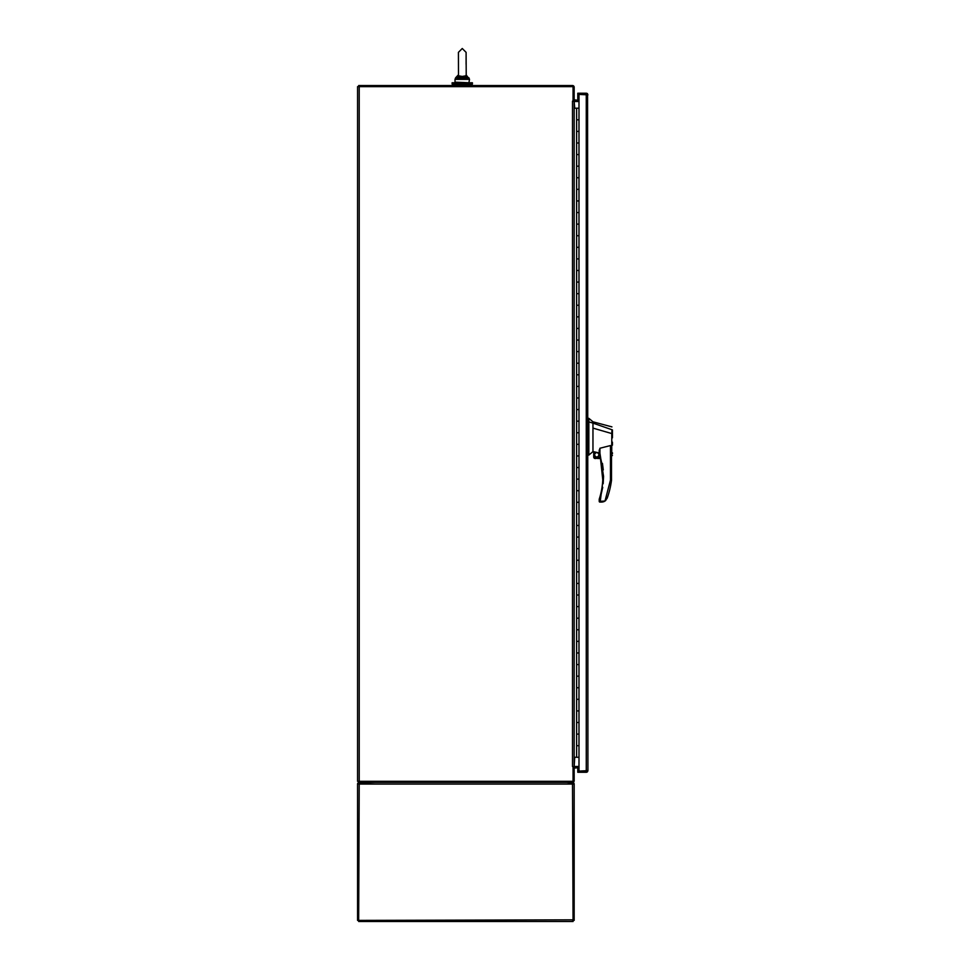<?xml version="1.0" encoding="UTF-8"?>
<svg xmlns="http://www.w3.org/2000/svg" width="970" height="970" viewBox="0 0 970 970"><rect width="100%" height="100%" fill="white"/><g stroke="black" fill="none" stroke-linecap="round" stroke-linejoin="round"><path stroke-width="1.45" d="M472.402 82.765L472.402 84.099L452.117 84.099L452.117 82.765L472.402 82.765M577.78 767.585L577.78 771.174L587.917 770.616L587.577 771.623A1.661 1.661 0 0 1 586.268 772.278L577.78 772.278L577.78 771.174L587.577 771.623M587.577 93.872L586.995 94.332L587.917 94.878L577.78 94.332L586.268 94.332L577.78 94.332L577.78 93.229L586.268 93.229A1.661 1.661 0 0 1 587.577 93.872L587.917 770.616L586.995 771.174M572.506 783.518L572.506 782.414L358.67 782.414L358.67 781.311M573.064 784.075L573.816 783.057L572.506 782.414A1.661 1.661 0 0 0 574.167 780.753L574.167 766.821L573.064 766.821L573.064 781.311L357.566 781.311L357.566 86.645L357.566 781.311M574.167 768.131L578.993 767.585M573.707 766.821A1.661 1.661 0 0 1 574.725 766.482L578.993 766.482M573.064 766.821L574.167 766.482L574.167 101.486L572.506 101.135L574.167 101.135L574.167 87.203A1.661 1.661 0 0 0 572.506 85.542L358.67 85.542L358.67 86.645M578.993 101.486L574.725 101.486A1.661 1.661 0 0 1 573.707 101.135M578.993 100.383L574.167 99.825M359.215 781.311L359.215 86.645L357.566 86.645M359.215 86.645L573.064 86.645L573.064 101.135M574.167 766.482L574.725 757.279M574.725 108.216L574.167 101.486M359.215 783.518L359.215 782.414L357.906 783.057L358.67 784.075M574.167 784.075L572.506 784.075L573.064 920.397L574.167 920.397L574.167 784.075A1.661 1.661 0 0 0 573.816 783.057L566.553 782.414M561.497 782.414L558.865 782.414M463.333 921.5L468.401 921.5M359.215 783.057L359.882 782.414L571.839 782.414L572.506 784.075L357.566 784.075L357.566 920.397L358.67 920.397L358.67 921.5L573.064 921.5L572.506 919.839L358.67 920.397L359.215 783.057M357.566 784.075A1.661 1.661 0 0 1 357.906 783.057L374.953 782.414M572.506 782.414L571.839 782.414M586.995 94.332L586.268 94.332L586.268 771.174M577.78 93.229L586.268 93.229M577.78 771.174L578.993 771.174L578.993 94.332M577.78 94.332L577.78 100.383M576.616 757.279L578.993 757.279L578.981 745.688L576.616 745.688L578.981 745.688L578.981 734.096L576.616 734.096L576.616 722.504L577.623 722.504L576.616 722.504L576.616 699.334L577.623 699.334L576.616 699.334L576.616 676.151L577.623 676.151L576.616 676.151L576.616 652.968L577.623 652.968L576.616 652.968L576.616 629.785L577.623 629.785L576.616 629.785L576.616 606.602L577.623 606.602L576.616 606.602L576.616 583.431L577.623 583.431L576.616 583.431L576.616 560.248L577.623 560.248L576.616 560.248L576.616 537.065L577.623 537.065L576.616 537.065L576.616 513.882L577.623 513.882L576.616 513.882L576.616 490.699L577.623 490.699L576.616 490.699L576.616 467.528L577.623 467.528L576.616 467.528L576.616 444.345L577.623 444.345L576.616 444.345L576.616 421.162L577.623 421.162L576.616 421.162L576.616 397.979L577.623 397.979L576.616 397.979L576.616 374.796L577.623 374.796L576.616 374.796L576.616 351.613L577.623 351.613L576.616 351.613L576.616 328.442L577.623 328.442L576.616 328.442L576.616 305.259L577.623 305.259L576.616 305.259L576.616 282.076L577.623 282.076L576.616 282.076L576.616 258.893L577.623 258.893L576.616 258.893L576.616 235.71L577.623 235.71L576.616 235.71L576.616 212.539L577.623 212.539L576.616 212.539L576.616 189.356L577.623 189.356L576.616 189.356L576.616 166.173L577.623 166.173L576.616 166.173L576.616 142.99L577.623 142.99L576.616 142.99L576.616 119.807L577.623 119.807L576.616 119.807L576.616 108.216L578.993 108.216L578.981 119.807L577.623 119.807L578.981 119.807L578.981 131.399L576.616 131.399L578.981 131.399L578.981 142.99L577.623 142.99L578.981 142.99L578.981 154.582L576.616 154.582L578.981 154.582L578.981 166.173L577.623 166.173L578.981 166.173L578.981 177.765L576.616 177.765L578.981 177.765L578.981 189.356L577.623 189.356L578.981 189.356L578.981 200.948L576.616 200.948L578.981 200.948L578.981 212.539L577.623 212.539L578.981 212.539L578.981 224.118L576.616 224.118L578.981 224.118L578.981 235.71L577.623 235.71L578.981 235.71L578.981 247.302L576.616 247.302L578.981 247.302L578.981 258.893L577.623 258.893L578.981 258.893L578.981 270.484L576.616 270.484L578.981 270.484L578.981 282.076L577.623 282.076L578.981 282.076L578.981 293.667L576.616 293.667L578.981 293.667L578.981 305.259L577.623 305.259L578.981 305.259L578.981 316.85L576.616 316.85L578.981 316.85L578.981 328.442L577.623 328.442L578.981 328.442L578.981 340.033L576.616 340.033L578.981 340.033L578.981 351.613L577.623 351.613L578.981 351.613L578.981 363.204L576.616 363.204L578.981 363.204L578.981 374.796L577.623 374.796L578.981 374.796L578.981 386.387L576.616 386.387L578.981 386.387L578.981 397.979L577.623 397.979L578.981 397.979L578.981 409.57L576.616 409.57L578.981 409.57L578.981 421.162L577.623 421.162L578.981 421.162L578.981 432.753L576.616 432.753L578.981 432.753L578.981 444.345L577.623 444.345L578.981 444.345L578.981 455.936L576.616 455.936L578.981 455.936L578.981 467.528L577.623 467.528L578.981 467.528L578.981 479.107L576.616 479.107L578.981 479.107L578.981 490.699L577.623 490.699L578.981 490.699L578.981 502.29L576.616 502.29L578.981 502.29L578.981 513.882L577.623 513.882L578.981 513.882L578.981 525.473L576.616 525.473L578.981 525.473L578.981 537.065L577.623 537.065L578.981 537.065L578.981 548.656L576.616 548.656L578.981 548.656L578.981 560.248L577.623 560.248L578.981 560.248L578.981 571.839L576.616 571.839L578.981 571.839L578.981 583.431L577.623 583.431L578.981 583.431L578.981 595.022L576.616 595.022L578.981 595.022L578.981 606.602L577.623 606.602L578.981 606.602L578.981 618.193L576.616 618.193L578.981 618.193L578.981 629.785L577.623 629.785L578.981 629.785L578.981 641.376L576.616 641.376L578.981 641.376L578.981 652.968L577.623 652.968L578.981 652.968L578.981 664.559L576.616 664.559L578.981 664.559L578.981 676.151L577.623 676.151L578.981 676.151L578.981 687.742L576.616 687.742L578.981 687.742L578.981 699.334L577.623 699.334L578.981 699.334L578.981 710.925L576.616 710.925L578.981 710.925L578.981 722.504L577.623 722.504L578.981 722.504L578.981 734.096L576.616 734.096L576.616 757.279L574.167 757.279M576.616 108.216L574.167 108.216M603.546 476.597L603.182 483.703L599.921 453.172L599.254 453.39A74.375 74.375 0 0 1 599.605 497.998L600.272 498.204L602.734 487.292L599.217 501.381L600.272 501.029L599.921 502.072L601.715 502.072L605.001 501.053L607.171 498.228A85.76 85.76 0 0 0 611.512 480.138L610.469 480.077L611.512 480.138L611.512 449.195L611.512 480.138M594.064 457.161L594.064 451.802L599.217 452.929L599.921 448.249L599.921 453.172L603.546 476.246L600.272 501.029L599.217 501.381L599.217 499.308L600.272 498.204L599.217 499.308L599.217 501.381A0.691 0.691 0 0 0 599.921 502.072L605.001 501.053L607.171 498.228M611.924 426.885L592.961 421.804L588.851 418.337L588.851 455.075L592.961 451.596L592.961 450.298M588.851 418.337L592.961 421.804M594.404 454.797C595.968 457.828 597.532 457.828 599.096 454.797C597.532 451.765 595.968 451.765 594.404 454.797M594.574 454.797A2.17 2.17 0 0 0 596.744 456.967A2.17 2.17 0 0 0 598.914 454.797A2.17 2.17 0 0 0 596.744 452.626A2.17 2.17 0 0 0 594.574 454.797M612.434 437.846L612.434 433.76L592.961 428.109L592.961 451.596L593.713 451.777L593.713 457.161L593.713 451.753M612.434 433.711L612.434 430.098M611.573 456.094L612.434 455.415L611.512 456.082M611.718 454.409C611.524 456.64 611.536 456.64 611.743 454.396C611.536 456.64 611.524 456.64 611.718 454.409L611.791 433.784M599.921 448.249L610.469 445.557L611.512 449.171M592.961 428.109L592.961 423.114L588.851 421.889M611.815 433.796L611.949 429.734L592.961 423.114M599.254 499.101L599.605 497.998L599.254 499.101A0.691 0.691 16.5 0 0 599.217 499.308L599.217 501.381L604.989 501.029L610.469 480.077L610.469 445.557M599.217 450.007L599.217 452.929M599.921 453.172L599.217 453.172A0.691 0.691 0 0 0 599.254 453.39L600.369 457.161L593.761 457.513L600.369 457.161M603.279 469.904L602.431 463.345M612.434 429.928L611.924 430.704L611.949 429.734M587.917 455.075L588.851 455.075M604.989 501.029L605.801 500.387L605.001 501.041M600.648 458.264L594.222 458.264L600.733 458.604M595.168 458.604L593.761 457.513M612.434 435.979L612.434 433.76M612.434 445.157L612.434 442.15M612.434 453.73L612.434 452.772M604.152 501.538L603.413 501.817M602.552 502.011L601.715 502.072M466.036 75.793L462.253 76.436L458.483 75.793L458.289 76.945L462.253 77.976L462.253 79.358L467.54 79.358L467.346 78.497L462.253 77.976L466.23 76.945L466.097 52.344L462.253 48.5L458.422 52.344L458.495 75.818M462.253 76.436L462.253 77.976L457.161 78.497L458.422 74.981L456.967 79.358L462.253 79.358M466.218 75.151L467.079 77.77L466.097 74.981L467.079 77.77L466.23 76.945M467.346 78.497L467.079 77.77L467.346 78.497M458.422 74.981L457.428 77.77L458.289 76.945M457.597 76.533L457.901 75.818M572.506 101.486L572.506 766.482M602.855 476.246L603.546 476.246M587.917 420.204L588.851 420.204M588.851 450.068L587.917 450.068M588.851 421.21L587.917 421.21M456.967 79.358L455.015 79.358L455.015 82.183L468.922 82.765L469.504 79.358L467.54 79.358M467.079 77.77L468.874 77.77L469.504 79.358L466.097 74.823M458.422 74.823L455.645 77.77L457.428 77.77M470.947 85.542L470.947 84.099M453.56 85.542L453.56 84.099M466.097 52.344L466.097 64.347L466.097 52.344L462.253 48.5L458.422 52.344M455.015 79.358L455.645 77.77L455.015 79.358"/></g></svg>
